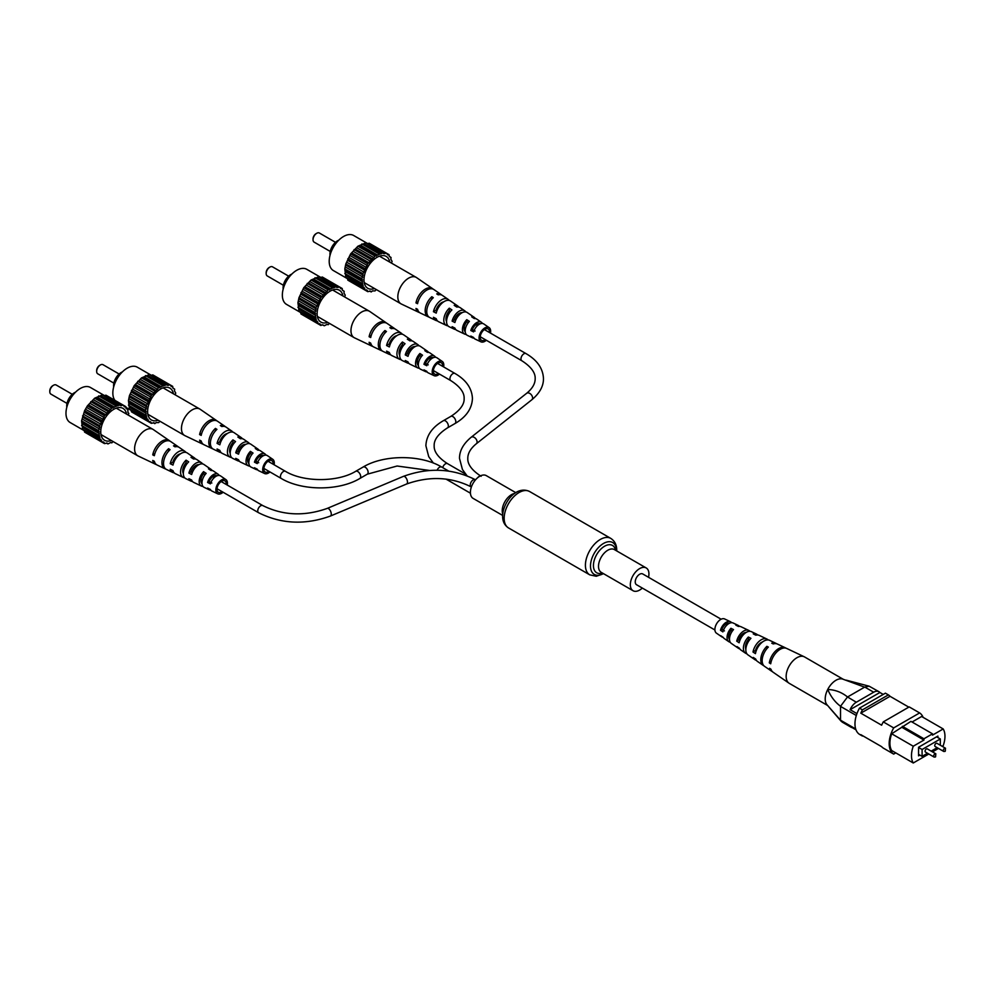 <?xml version="1.0" encoding="UTF-8"?>
<svg xmlns="http://www.w3.org/2000/svg" width="996" height="996" viewBox="0 0 996 996"><rect width="100%" height="100%" fill="white"/><g stroke="black" fill="none" stroke-linecap="round" stroke-linejoin="round"><path stroke-width="1.49" d="M648.533 577.307A13.147 7.595 120 0 0 648.931 573.97A13.147 7.595 120 0 0 646.205 567.957A13.147 7.595 120 0 0 636.071 571.48A13.147 7.595 120 0 0 630.331 584.714A13.147 7.595 120 0 0 633.058 590.728A13.147 7.595 120 0 0 642.32 588.063M515.791 492.659L486.272 475.615A13.147 7.595 120 0 0 476.138 479.138A13.147 7.595 120 0 0 470.398 492.373A13.147 7.595 120 0 0 473.125 498.398L502.644 515.43M721.116 619.213L642.744 573.957A6.213 3.586 120 0 0 639.631 574.269A6.213 3.586 120 0 0 635.573 579.747A6.213 3.586 120 0 0 636.531 584.727L714.904 629.982M936.041 743.39A1.843 1.058 120 0 0 934.833 745.008A1.843 1.058 120 0 0 935.12 746.49L943.673 751.42A1.843 1.058 -60 0 1 943.386 749.951A1.843 1.058 -60 0 1 944.594 748.332A1.843 1.058 -60 0 1 945.515 748.233L936.962 743.302A1.843 1.058 120 0 0 936.041 743.39M926.367 748.967A1.843 1.058 120 0 0 925.172 750.598A1.843 1.058 120 0 0 925.446 752.067L933.999 757.01A1.843 1.058 -60 0 1 933.725 755.528A1.843 1.058 -60 0 1 934.92 753.91A1.843 1.058 -60 0 1 935.842 753.823L927.288 748.88A1.843 1.058 120 0 0 926.367 748.967M940.324 745.232L940.324 738.982L922.097 749.502L922.097 756.375L927.5 753.25M931.185 751.133L937.174 747.672M937.161 737.165L937.161 736.517M940.324 738.982L936.601 736.841L918.561 747.249L918.561 755.84L919.856 755.093M923.093 717.332A23.369 13.496 120 0 0 919.632 712.924L893.686 727.902A23.369 13.496 120 0 0 893.686 754.097L895.778 752.889M902.376 726.321L923.952 738.771L932.505 733.828L910.942 721.378L891.681 733.778A22.31 12.886 120 0 0 891.681 750.523L913.257 762.986L928.807 754.009M942.154 746.303L943.2 745.693A22.31 12.886 120 0 0 943.2 728.948L921.624 716.498L912.05 722.025M943.2 728.948L932.505 735.123L932.505 733.828M902.376 727.603L923.952 740.053L913.257 746.228L891.681 733.778M893.686 754.097L883.278 748.083A23.369 13.496 120 0 1 881.634 746.676L860.805 734.65A23.369 13.496 120 0 0 862.449 736.056L862.847 735.832M862.449 709.862A23.369 13.496 120 0 0 860.805 713.173L890.038 696.304A23.369 13.496 120 0 0 888.382 694.884L862.449 709.862L859.473 708.144A23.369 13.496 120 0 0 859.473 734.338L862.449 736.056M856.311 715.502L840.512 706.388L840.512 720.195L855.664 728.935M855.962 729.807L850.111 726.433A10.52 6.076 120 0 0 851.07 727.229A10.52 6.076 120 0 0 852.24 727.653M883.24 694.424L879.891 692.494L850.111 709.675L856.946 713.622M879.891 692.494A10.52 6.076 120 0 0 878.933 691.685A10.52 6.076 120 0 0 873.679 692.208L856.323 702.23A10.52 6.076 120 0 0 850.111 709.675M873.679 692.208L864.765 687.066L847.546 696.988L856.323 702.23M888.382 694.884L885.407 693.166L859.473 708.144M908.813 707.148L890.038 696.304M919.632 712.924L909.211 706.911L883.278 721.888A23.369 13.496 120 0 0 881.634 725.2L860.805 713.173M893.686 727.902L883.278 721.888M937.896 737.588L937.896 736.081L918.561 747.249M913.257 746.228A22.31 12.886 120 0 0 913.257 762.986M932.493 751.88L938.481 748.419M923.952 738.771L923.952 740.053M922.097 756.375L918.561 754.333M922.097 749.502L918.561 747.473M864.603 687.14L842.666 679.073A15.251 8.802 120 0 0 827.726 689.481C835.084 689.755 841.695 692.257 847.546 696.988M840.512 706.388L840.549 706.264C835.146 702.292 830.863 696.702 827.726 689.481A15.251 8.802 120 0 0 826.979 704.745A15.251 8.802 120 0 0 827.041 704.832A15.251 8.802 -60 0 1 826.344 692.73A15.251 8.802 -60 0 1 835.407 680.617A15.251 8.802 -60 0 1 842.666 679.073M826.979 704.745L840.512 720.195M851.07 727.229L842.143 722.075L840.549 720.27M864.765 687.066L869.147 686.194L878.933 691.685M840.549 706.264L847.409 697.088M827.589 705.467L789.318 683.38A15.251 8.802 -60 0 1 788.969 683.156A15.251 8.802 -60 0 1 786.168 677.056A15.251 8.802 -60 0 1 796.352 658.07A15.251 8.802 -60 0 1 804.208 656.762A15.251 8.802 -60 0 1 804.569 656.949L843.164 679.235M745.855 649.18A8.08 4.669 -60 0 1 745.481 647.4A8.08 4.669 -60 0 1 748.457 639.532L749.44 640.067M729.495 639.42A7.221 4.171 -60 0 1 728.611 636.917A7.221 4.171 -60 0 1 731.014 630.207L732.409 630.954M746.826 653.725A11.031 6.362 -60 0 1 745.431 653.139L740.825 649.965A10.583 6.113 -60 0 1 739.418 648.197L737.003 646.578A10.334 5.964 120 0 0 738.347 648.259A10.334 5.964 120 0 0 739.754 648.832M788.969 683.156L773.045 672.176A13.707 7.918 -60 0 1 770.966 669.212L769.572 668.291A13.571 7.831 120 0 0 771.626 671.204A13.571 7.831 120 0 0 772.373 671.615M763.882 665.751A12.749 7.358 -60 0 1 763.135 665.34L757.47 661.444A12.189 7.034 -60 0 1 755.703 659.053L753.275 657.435A11.952 6.897 120 0 0 754.993 659.726A11.952 6.897 120 0 0 756.375 660.336M730.217 642.208A9.412 5.428 -60 0 1 728.798 641.673L724.192 638.498A8.964 5.179 -60 0 1 723.158 637.328A8.715 5.03 120 0 1 721.714 636.793A8.715 5.03 120 0 1 720.743 635.709L723.158 637.328M731.587 622.687A8.715 5.03 120 0 0 730.429 621.703L724.602 618.939A8.205 4.743 120 0 0 718.203 621.529A8.205 4.743 120 0 0 714.904 629.858A8.205 4.743 120 0 0 716.41 633.132L721.714 636.793M763.135 665.34A12.749 7.358 -60 0 1 760.795 660.248A12.749 7.358 -60 0 1 766.87 646.329L768.352 647.076A12.886 7.433 120 0 0 762.177 661.17A12.886 7.433 120 0 0 764.542 666.324L771.626 671.204M745.431 653.139A11.031 6.362 -60 0 1 743.414 648.732A11.031 6.362 -60 0 1 748.345 637.029L750.934 638.324A11.267 6.499 120 0 0 745.842 650.351A11.267 6.499 120 0 0 747.909 654.845L754.993 659.726M728.798 641.673A9.412 5.428 -60 0 1 727.068 637.913A9.412 5.428 -60 0 1 730.927 628.289L733.517 629.596A9.649 5.565 120 0 0 729.508 639.519A9.649 5.565 120 0 0 731.276 643.379L738.347 648.259M785.919 648.159A13.571 7.831 120 0 0 785.184 647.724L777.415 644.038A12.886 7.433 120 0 0 773.245 643.939L771.763 643.192A12.749 7.358 -60 0 1 775.859 643.292A12.749 7.358 -60 0 1 776.594 643.74M768.14 639.942A11.952 6.897 120 0 0 766.932 639.046L759.164 635.361A11.267 6.499 120 0 0 755.84 635.187L753.237 633.879A11.031 6.362 -60 0 1 756.45 634.066A11.031 6.362 -60 0 1 757.645 634.975M749.876 631.302A10.334 5.964 120 0 0 748.681 630.381L740.912 626.683A9.649 5.565 120 0 0 738.422 626.459L735.832 625.152A9.412 5.428 -60 0 1 738.198 625.401A9.412 5.428 -60 0 1 739.368 626.36M785.184 647.724A13.571 7.831 120 0 0 775.735 650.836A13.571 7.831 120 0 0 769.31 662.863L770.705 663.784A13.707 7.918 -60 0 1 777.179 651.608A13.707 7.918 -60 0 1 786.728 648.458L804.208 656.762M766.932 639.046A11.952 6.897 120 0 0 753.013 652.019L755.441 653.637A12.189 7.034 -60 0 1 769.647 640.341L775.859 643.292M748.681 630.381A10.334 5.964 120 0 0 736.729 641.15L739.157 642.769A10.583 6.113 -60 0 1 751.395 631.663L756.45 634.066M730.429 621.703A8.715 5.03 120 0 0 720.482 630.281L722.897 631.9A8.964 5.179 -60 0 1 733.143 622.998L738.198 625.401M762.55 641.959A8.578 4.955 120 0 0 755.553 650.4L756.213 650.811M746.203 632.41A7.719 4.457 120 0 0 738.746 639.868L739.816 640.553M729.383 623.284A6.848 3.959 120 0 0 721.951 629.335L724.453 630.904M771.165 661.68L769.31 662.863M755.553 650.4L753.013 652.019M738.746 639.868L736.729 641.15M721.951 629.335L720.482 630.281M766.87 646.329L766.97 648.558M748.345 637.029L748.457 639.532M730.927 628.289L731.014 630.207M313.055 239.252A4.208 2.428 -60 0 1 313.03 238.866A4.208 2.428 -60 0 1 316.006 233.711L316.753 233.276A5.254 3.038 120 0 0 313.03 239.725A5.254 3.038 120 0 0 314.126 242.128L330.236 251.44M335.503 242.327L319.38 233.014A5.254 3.038 120 0 0 316.753 233.276L316.006 233.711M330.037 255.275A10.782 6.225 -60 0 1 337.582 240.795A10.782 6.225 -60 0 1 338.727 240.235M389.785 262.122A18.414 10.632 120 0 0 383.535 255.586A18.414 10.632 120 0 0 376.998 257.329A18.414 10.632 120 0 0 365.719 271.36A18.414 10.632 120 0 0 365.744 286.4A18.414 10.632 120 0 0 374.533 288.541M347.716 278.83L333.399 270.576A20.256 11.691 -60 0 1 330.299 254.341A20.256 11.691 -60 0 1 343.533 236.5A20.256 11.691 -60 0 1 353.655 235.492L367.972 243.759M391.515 263.118L392.088 261.363L390.818 259.221L391.055 257.516L389.187 256.209L389.075 254.69L387.78 254.901L386.261 253.071L383.609 253.607L365.719 242.887L357.913 246.211L350.629 253.893L345.836 263.878L344.815 268.895L345.836 277.324L364.075 287.458L364.934 290.023L367.275 290.434L367.736 291.641L370.4 291.106L371.184 291.953L372.529 290.894L375.019 290.919L376.251 289.537M389.075 254.69L369.155 243.198L367.3 243.808M350.629 281.768L367.736 291.641M347.417 278.233L347.828 280.15L364.934 290.023M382.825 252.772L375.019 256.084L367.736 263.766L362.942 273.751L361.922 278.78L362.942 287.197M357.913 246.211L375.019 256.084M376.264 256.034L359.145 246.161M377.745 255.175L360.639 245.302M378.99 253.793L361.884 243.92M373.973 257.715L356.854 247.83M380.036 254.204L362.93 244.331M354.078 249.61L371.184 259.495M372.529 258.985L355.423 249.112M350.629 253.893L367.736 263.766M369.105 262.844L351.999 252.959M370.4 261.238L353.281 251.366M347.828 258.761L364.934 268.634M366.217 267.351L349.11 257.466M367.275 265.521L350.169 255.648M345.836 263.878L362.942 273.751M364.075 272.194L346.957 262.322M364.81 270.277L347.704 260.404M344.815 268.895L361.922 278.78M362.805 277.05L345.687 267.177M363.179 275.17L346.073 265.297M344.815 273.489L361.922 283.362M362.494 281.594L345.388 271.721M362.494 279.876L345.388 270.003M363.179 285.503L346.073 275.631M362.805 284.059L345.687 274.186M364.81 288.516L347.704 278.643M367.275 290.434L366.217 289.824M369.603 291.044L371.184 291.953M389.473 256.607L391.055 257.516M384.904 253.719L367.785 243.846M381.48 253.818L364.362 243.945M433.185 289.164A13.707 7.918 120 0 0 432.513 288.603L416.589 277.623A15.251 8.802 120 0 0 416.241 277.398A15.251 8.802 120 0 0 408.621 278.158A15.251 8.802 120 0 0 397.827 296.833A15.251 8.802 120 0 0 400.99 303.817A15.251 8.802 120 0 0 401.351 304.017L418.83 312.321A13.707 7.918 120 0 0 419.64 312.607M465.232 331.743A7.346 4.245 -60 0 1 464.049 328.618A7.346 4.245 -60 0 1 466.788 321.745L466.788 319.679A9.649 5.565 -60 0 0 462.418 329.552A9.649 5.565 -60 0 0 464.646 334.083L456.878 330.398A10.334 5.964 -60 0 1 454.911 328.095L452.122 326.688A10.583 6.113 120 0 0 454.164 329.103A10.583 6.113 120 0 0 455.682 329.464M449.308 308.187L451.91 309.893A11.031 6.362 120 0 0 446.569 321.521A8.205 4.743 -60 0 1 445.959 318.869A8.205 4.743 -60 0 1 449.308 310.864L449.308 308.187A11.267 6.499 -60 0 0 443.793 320.114A11.267 6.499 -60 0 0 446.395 325.418L438.626 321.72A11.952 6.897 -60 0 1 436.223 318.695L433.447 317.288A12.189 7.034 120 0 0 435.912 320.438A12.189 7.034 120 0 0 437.406 320.837M440.543 303.419A9.076 5.241 -60 0 1 440.381 304.166M442.124 303.07A9.001 5.192 120 0 0 442.137 302.61A9.001 5.192 120 0 0 442.124 302.398M460.065 314.126A8.08 4.669 120 0 0 460.077 313.728A8.08 4.669 120 0 0 460.04 313.005M476.872 325.231A7.221 4.171 120 0 0 476.947 324.173A7.221 4.171 120 0 0 476.947 324.061M489.484 332.515A6.574 3.797 120 0 0 489.509 331.942A6.574 3.797 120 0 0 488.227 328.991A6.574 3.797 120 0 0 483.135 330.647A6.574 3.797 120 0 0 480.209 337.32A6.574 3.797 120 0 0 481.653 340.371A6.574 3.797 120 0 0 485.351 339.698M428.965 317.039A12.886 7.433 -60 0 1 428.143 316.74L420.374 313.055A13.571 7.831 -60 0 1 417.561 309.283L415.967 308.486A13.707 7.918 120 0 0 418.83 312.321M486.334 340.259A8.205 4.743 -60 0 1 480.956 341.84L475.129 339.076A8.715 5.03 -60 0 1 473.61 337.482L470.822 336.075A8.964 5.179 120 0 0 472.415 337.781A8.964 5.179 120 0 0 473.972 338.092M480.956 341.84A8.205 4.743 -60 0 1 479.064 337.98A8.205 4.743 -60 0 1 482.761 329.589A8.205 4.743 -60 0 1 489.148 327.647A8.205 4.743 -60 0 1 490.667 331.282A8.205 4.743 -60 0 1 490.48 333.087M466.788 319.679L469.39 321.397A9.412 5.428 120 0 0 465.194 330.958A9.412 5.428 120 0 0 467.361 335.378L472.415 337.781M466.19 334.419A9.649 5.565 -60 0 1 464.646 334.083M446.569 321.521A11.031 6.362 120 0 0 449.109 326.713L454.164 329.103M447.914 325.792A11.267 6.499 -60 0 1 446.395 325.418M428.143 316.74A12.886 7.433 -60 0 1 425.168 310.69A12.886 7.433 -60 0 1 431.828 296.721L433.31 297.692A12.749 7.358 120 0 0 426.761 311.487A12.749 7.358 120 0 0 429.699 317.487L435.912 320.438M459.492 313.254A11.267 6.499 -60 0 1 459.069 314.96M482.4 323.463A8.964 5.179 120 0 0 481.367 322.268L476.76 319.106A9.412 5.428 120 0 0 474.295 318.558L471.693 316.84A9.649 5.565 -60 0 1 474.283 317.388A9.649 5.565 -60 0 1 475.341 318.558M465.804 311.947A10.583 6.113 120 0 0 464.721 310.802L460.127 307.627A11.031 6.362 120 0 0 456.815 307.067L454.213 305.349A11.267 6.499 -60 0 1 457.65 305.921A11.267 6.499 -60 0 1 458.733 307.042M449.184 300.431A12.189 7.034 120 0 0 448.088 299.335L442.423 295.426A12.749 7.358 120 0 0 438.228 294.853L436.734 293.882A12.886 7.433 -60 0 1 441.016 294.455A12.886 7.433 -60 0 1 441.676 295.015M432.513 288.603A13.707 7.918 120 0 0 423.014 290.757A13.707 7.918 120 0 0 415.967 302.896L417.561 303.705A13.571 7.831 -60 0 1 424.545 291.704A13.571 7.831 -60 0 1 433.932 289.575L441.016 294.455M448.088 299.335A12.189 7.034 120 0 0 439.771 301.141A12.189 7.034 120 0 0 433.447 311.711L436.223 313.105A11.952 6.897 -60 0 1 442.436 302.796A11.952 6.897 -60 0 1 450.565 301.041L457.65 305.921M464.721 310.802A10.583 6.113 120 0 0 452.122 321.11L454.911 322.505A10.334 5.964 -60 0 1 467.199 312.507L474.283 317.388M481.367 322.268A8.964 5.179 120 0 0 470.822 330.498L473.61 331.892A8.715 5.03 -60 0 1 483.844 323.986L489.148 327.647M450.404 311.549L449.308 310.864M468.282 322.679L466.788 321.745M443.706 301.85A8.703 5.03 120 0 0 436.061 310.204L436.958 310.677M462.144 312.694A7.844 4.532 120 0 0 454.213 319.903L455.533 320.612M480.159 323.862A6.984 4.034 120 0 0 472.378 329.601L475.092 331.046M431.828 299.211L431.828 296.721M418.083 301.688L415.967 302.896M436.061 310.204L433.447 311.711M454.213 319.903L452.122 321.11M472.378 329.601L470.822 330.498M266.193 273.078A4.208 2.428 -60 0 1 266.169 272.68A4.208 2.428 -60 0 1 269.144 267.526L269.891 267.102A5.254 3.038 120 0 0 266.169 273.539A5.254 3.038 120 0 0 267.264 275.942L283.374 285.254M288.641 276.141L272.518 266.841A5.254 3.038 120 0 0 269.891 267.102L269.144 267.526M283.175 289.089A10.782 6.225 -60 0 1 290.72 274.61A10.782 6.225 -60 0 1 291.865 274.049M342.923 295.949A18.414 10.632 120 0 0 336.66 289.4A18.414 10.632 120 0 0 330.137 291.143A18.414 10.632 120 0 0 318.857 305.187A18.414 10.632 120 0 0 318.882 320.214A18.414 10.632 120 0 0 327.672 322.368M300.854 312.657L286.537 304.39A20.256 11.691 -60 0 1 283.437 288.168A20.256 11.691 -60 0 1 296.671 270.314A20.256 11.691 -60 0 1 306.793 269.318L321.11 277.585M344.641 296.945L345.226 295.177L343.956 293.036L344.193 291.342L342.325 290.023L342.213 288.516L340.918 288.716L339.399 286.898L336.748 287.433L318.857 276.714L311.051 280.025L303.768 287.707L298.974 297.692L297.941 302.722L298.974 311.138L317.201 321.272L318.073 323.837L320.413 324.248L320.874 325.468L322.243 324.808L324.323 325.767L327.099 324.335L328.157 324.746L329.39 323.364M342.213 288.516L322.293 277.013L320.438 277.623M303.768 315.583L320.874 325.468M300.555 312.059L300.966 313.964L318.073 323.837M335.963 286.587L328.157 289.911L320.874 297.592L316.081 307.565L315.06 312.595L316.081 321.023M311.051 280.025L328.157 289.911M329.402 289.861L312.283 279.976M330.884 289.002L313.777 279.117M332.129 287.62L315.022 277.735M327.099 291.529L309.993 281.656M333.174 288.031L316.068 278.145M307.204 283.437L324.323 293.31M325.667 292.799L308.561 282.926M303.768 287.707L320.874 297.592M322.243 296.659L305.137 286.786M323.526 295.065L306.419 285.18M300.966 292.575L318.073 302.448M319.355 301.166L302.249 291.293M320.413 299.348L303.307 289.463M298.974 297.692L316.081 307.565M317.201 306.021L300.095 296.136M317.948 304.104L300.842 294.218M297.941 302.722L315.06 312.595M315.931 310.877L298.825 300.991M316.317 308.997L299.211 299.111M297.941 307.303L315.06 317.176M315.632 315.408L298.526 305.535M315.632 313.69L298.526 303.817M316.317 319.318L299.211 309.445M315.931 317.886L298.825 308.001M317.948 322.33L300.842 312.458M320.413 324.248L319.355 323.638M322.741 324.858L324.323 325.767M342.612 290.421L344.193 291.342M338.042 287.545L320.924 277.66M334.619 287.645L317.5 277.76M386.324 322.978A13.707 7.918 120 0 0 385.651 322.418L369.728 311.437A15.251 8.802 120 0 0 369.379 311.225A15.251 8.802 120 0 0 361.76 311.972A15.251 8.802 120 0 0 350.966 330.66A15.251 8.802 120 0 0 354.128 337.644A15.251 8.802 120 0 0 354.489 337.831L371.956 346.135A13.707 7.918 120 0 0 372.778 346.434M418.37 365.557A7.346 4.245 -60 0 1 417.187 362.432A7.346 4.245 -60 0 1 419.926 355.56L419.926 353.493A9.649 5.565 -60 0 0 415.556 363.366A9.649 5.565 -60 0 0 417.785 367.91L410.016 364.212A10.334 5.964 -60 0 1 408.036 361.909L405.26 360.515A10.583 6.113 120 0 0 407.302 362.93A10.583 6.113 120 0 0 408.821 363.291M402.446 342.002L405.048 343.72A11.031 6.362 120 0 0 399.707 355.348A8.205 4.743 -60 0 1 399.097 352.696A8.205 4.743 -60 0 1 402.446 344.678L402.446 342.002A11.267 6.499 -60 0 0 396.931 353.941A11.267 6.499 -60 0 0 399.533 359.232L391.764 355.547A11.952 6.897 -60 0 1 389.361 352.509L386.585 351.115A12.189 7.034 120 0 0 389.05 354.252A12.189 7.034 120 0 0 390.544 354.651M393.681 337.246A9.076 5.241 -60 0 1 393.52 337.993M395.25 336.897A9.001 5.192 120 0 0 395.263 336.436A9.001 5.192 120 0 0 395.263 336.212M413.203 347.94A8.08 4.669 120 0 0 413.216 347.542A8.08 4.669 120 0 0 413.178 346.82M430.011 359.058A7.221 4.171 120 0 0 430.085 357.987A7.221 4.171 120 0 0 430.085 357.888M442.622 366.341A6.574 3.797 120 0 0 442.647 365.769A6.574 3.797 120 0 0 441.365 362.805A6.574 3.797 120 0 0 436.273 364.461A6.574 3.797 120 0 0 433.347 371.135A6.574 3.797 120 0 0 434.791 374.185A6.574 3.797 120 0 0 438.477 373.512M382.103 350.853A12.886 7.433 -60 0 1 381.281 350.567L373.512 346.869A13.571 7.831 -60 0 1 370.699 343.11L369.105 342.3A13.707 7.918 120 0 0 371.956 346.135M439.473 374.085A8.205 4.743 -60 0 1 434.094 375.654L428.268 372.89A8.715 5.03 -60 0 1 426.749 371.296L423.96 369.902A8.964 5.179 120 0 0 425.553 371.595A8.964 5.179 120 0 0 427.097 371.906M434.094 375.654A8.205 4.743 -60 0 1 432.202 371.794A8.205 4.743 -60 0 1 435.899 363.416A8.205 4.743 -60 0 1 442.286 361.461A8.205 4.743 -60 0 1 443.805 365.096A8.205 4.743 -60 0 1 443.606 366.914M419.926 353.493L422.528 355.211A9.412 5.428 120 0 0 418.332 364.773A9.412 5.428 120 0 0 420.499 369.205L425.553 371.595M419.316 368.246A9.649 5.565 -60 0 1 417.785 367.91M399.707 355.348A11.031 6.362 120 0 0 402.247 360.527L407.302 362.93M401.039 359.618A11.267 6.499 -60 0 1 399.533 359.232M381.281 350.567A12.886 7.433 -60 0 1 378.306 344.504A12.886 7.433 -60 0 1 384.966 330.535L386.448 331.506A12.749 7.358 120 0 0 379.899 345.313A12.749 7.358 120 0 0 382.838 351.302L389.05 354.252M412.63 347.069A11.267 6.499 -60 0 1 412.207 348.774M435.538 357.29A8.964 5.179 120 0 0 434.505 356.095L429.899 352.92A9.412 5.428 120 0 0 427.433 352.372L424.831 350.667A9.649 5.565 -60 0 1 427.421 351.215A9.649 5.565 -60 0 1 428.479 352.385M418.943 345.761A10.583 6.113 120 0 0 417.859 344.628L413.265 341.454A11.031 6.362 120 0 0 409.954 340.881L407.352 339.175A11.267 6.499 -60 0 1 410.788 339.748A11.267 6.499 -60 0 1 411.871 340.869M402.322 334.258A12.189 7.034 120 0 0 401.226 333.15L395.561 329.253A12.749 7.358 120 0 0 391.366 328.68L389.872 327.696A12.886 7.433 -60 0 1 394.155 328.282A12.886 7.433 -60 0 1 394.814 328.842M385.651 322.418A13.707 7.918 120 0 0 376.152 324.584A13.707 7.918 120 0 0 369.105 336.723L370.699 337.52A13.571 7.831 -60 0 1 377.683 325.53A13.571 7.831 -60 0 1 387.07 323.401L394.155 328.282M401.226 333.15A12.189 7.034 120 0 0 392.91 334.967A12.189 7.034 120 0 0 386.585 345.525L389.361 346.932A11.952 6.897 -60 0 1 395.574 336.611A11.952 6.897 -60 0 1 403.704 334.868L410.788 339.748M417.859 344.628A10.583 6.113 120 0 0 405.26 354.925L408.036 356.331A10.334 5.964 -60 0 1 420.337 346.334L427.421 351.215M434.505 356.095A8.964 5.179 120 0 0 423.96 364.312L426.749 365.719A8.715 5.03 -60 0 1 436.983 357.801L442.286 361.461M403.542 345.363L402.446 344.678M421.42 356.493L419.926 355.56M396.844 335.664A8.703 5.03 120 0 0 389.199 344.018L390.096 344.504M415.282 346.508A7.844 4.532 120 0 0 407.352 353.729L408.671 354.427M433.297 357.676A6.984 4.034 120 0 0 425.516 363.416L428.218 364.86M384.966 333.025L384.966 330.535M371.209 335.503L369.105 336.723M389.199 344.018L386.585 345.525M407.352 353.729L405.26 354.925M425.516 363.416L423.96 364.312M96.687 370.935A4.208 2.428 -60 0 1 96.662 370.549A4.208 2.428 -60 0 1 99.637 365.395L100.384 364.959A5.254 3.038 120 0 0 96.662 371.408A5.254 3.038 120 0 0 97.757 373.811L113.868 383.124M119.134 374.01L103.011 364.698A5.254 3.038 120 0 0 100.384 364.959L99.637 365.395M113.669 386.958A10.782 6.225 -60 0 1 121.213 372.479A10.782 6.225 -60 0 1 122.359 371.919M173.416 393.806A18.414 10.632 120 0 0 167.166 387.27A18.414 10.632 120 0 0 160.63 389.013A18.414 10.632 120 0 0 149.35 403.044A18.414 10.632 120 0 0 149.375 418.083A18.414 10.632 120 0 0 158.165 420.225M114.926 400.367A20.256 11.691 -60 0 1 114.677 383.821A20.256 11.691 -60 0 1 127.164 368.184A20.256 11.691 -60 0 1 137.286 367.175L151.604 375.442M175.147 394.802L175.719 393.034L174.449 390.905L174.686 389.199L172.818 387.88L172.706 386.373L171.412 386.585L169.893 384.755L167.241 385.29L149.35 374.571L141.544 377.895L134.261 385.577L129.468 395.561L128.447 400.579L129.468 409.007L147.707 419.142L148.566 421.706L150.906 422.105L151.367 423.325L154.031 422.79L154.816 423.636L156.16 422.578L158.65 422.603L159.883 421.221M172.706 386.373L152.786 374.882L150.931 375.48M134.261 413.452L151.367 423.325M131.049 409.916L131.46 411.834L148.566 421.706M166.457 384.444L158.65 387.768L151.367 395.449L146.574 405.434L145.553 410.452L146.574 418.88M141.544 377.895L158.65 387.768M159.895 387.718L142.777 377.845M161.377 386.859L144.271 376.986M162.622 385.477L145.516 375.604M157.605 389.399L140.486 379.513M163.668 385.888L146.561 376.015M137.709 381.294L154.816 391.167M156.16 390.669L139.054 380.796M134.261 385.577L151.367 395.449M152.737 394.528L135.63 384.643M154.031 392.922L136.913 383.049M131.46 390.432L148.566 400.317M149.848 399.035L132.742 389.15M150.906 397.205L133.8 387.332M129.468 395.561L146.574 405.434M147.707 403.878L130.588 394.005M148.441 401.961L131.335 392.088M128.447 400.579L145.553 410.452M146.437 408.734L129.318 398.861M146.81 406.854L129.704 396.981M128.447 405.16L145.553 415.046M146.126 413.278L129.019 403.392M146.126 411.56L129.019 401.674M146.81 417.187L129.704 407.302M146.437 415.743L129.318 405.87M148.441 420.2L131.335 410.315M150.906 422.105L149.848 421.507M153.235 422.715L154.816 423.636M173.105 388.291L174.686 389.199M168.536 385.402L151.417 375.529M165.112 385.502L147.993 375.629M216.817 420.835A13.707 7.918 120 0 0 216.144 420.287L200.221 409.306A15.251 8.802 120 0 0 199.872 409.082A15.251 8.802 120 0 0 192.253 409.842A15.251 8.802 120 0 0 181.459 428.517A15.251 8.802 120 0 0 184.621 435.501A15.251 8.802 120 0 0 184.982 435.688L202.462 443.992A13.707 7.918 120 0 0 203.271 444.291M248.863 463.426A7.346 4.245 -60 0 1 247.68 460.289A7.346 4.245 -60 0 1 250.419 453.429L250.419 451.362A9.649 5.565 -60 0 0 246.049 461.235A9.649 5.565 -60 0 0 248.278 465.767L240.509 462.082A10.334 5.964 -60 0 1 238.542 459.779L235.753 458.372A10.583 6.113 120 0 0 237.795 460.787A10.583 6.113 120 0 0 239.314 461.148M232.94 439.871L235.542 441.577A11.031 6.362 120 0 0 230.201 453.205A8.205 4.743 -60 0 1 229.59 450.553A8.205 4.743 -60 0 1 232.94 442.548L232.94 439.871A11.267 6.499 -60 0 0 227.424 451.798A11.267 6.499 -60 0 0 230.026 457.102L222.257 453.404A11.952 6.897 -60 0 1 219.855 450.379L217.078 448.972A12.189 7.034 120 0 0 219.543 452.122A12.189 7.034 120 0 0 221.037 452.52M224.175 435.103A9.076 5.241 -60 0 1 224.013 435.85M225.756 434.754A9.001 5.192 120 0 0 225.768 434.293A9.001 5.192 120 0 0 225.756 434.082M243.696 445.797A8.08 4.669 120 0 0 243.709 445.411A8.08 4.669 120 0 0 243.671 444.677M260.504 456.915A7.221 4.171 120 0 0 260.579 455.857A7.221 4.171 120 0 0 260.579 455.745M273.116 464.198A6.574 3.797 120 0 0 273.141 463.626A6.574 3.797 120 0 0 271.858 460.662A6.574 3.797 120 0 0 266.766 462.331A6.574 3.797 120 0 0 263.84 469.004A6.574 3.797 120 0 0 265.285 472.054A6.574 3.797 120 0 0 268.982 471.369M212.596 448.723A12.886 7.433 -60 0 1 211.775 448.424L204.006 444.739A13.571 7.831 -60 0 1 201.192 440.967L199.598 440.17A13.707 7.918 120 0 0 202.462 443.992M269.966 471.942A8.205 4.743 -60 0 1 264.587 473.523L258.761 470.759A8.715 5.03 -60 0 1 257.242 469.166L254.453 467.759A8.964 5.179 120 0 0 256.047 469.465A8.964 5.179 120 0 0 257.603 469.763M264.587 473.523A8.205 4.743 -60 0 1 262.695 469.664A8.205 4.743 -60 0 1 266.393 461.273A8.205 4.743 -60 0 1 272.78 459.33A8.205 4.743 -60 0 1 274.298 462.966A8.205 4.743 -60 0 1 274.112 464.771M250.419 451.362L253.021 453.08A9.412 5.428 120 0 0 248.826 462.642A9.412 5.428 120 0 0 250.992 467.062L256.047 469.465M249.822 466.103A9.649 5.565 -60 0 1 248.278 465.767M230.201 453.205A11.031 6.362 120 0 0 232.74 458.397L237.795 460.787M231.545 457.475A11.267 6.499 -60 0 1 230.026 457.102M211.775 448.424A12.886 7.433 -60 0 1 208.799 442.373A12.886 7.433 -60 0 1 215.46 428.405L216.941 429.376A12.749 7.358 120 0 0 210.393 443.17A12.749 7.358 120 0 0 213.331 449.159L219.543 452.122M243.124 444.926A11.267 6.499 -60 0 1 242.7 446.644M266.032 455.147A8.964 5.179 120 0 0 264.998 453.952L260.392 450.79A9.412 5.428 120 0 0 257.927 450.242L255.325 448.524A9.649 5.565 -60 0 1 257.914 449.072A9.649 5.565 -60 0 1 258.972 450.242M249.436 443.631A10.583 6.113 120 0 0 248.353 442.485L243.759 439.311A11.031 6.362 120 0 0 240.447 438.75L237.845 437.032A11.267 6.499 -60 0 1 241.281 437.605A11.267 6.499 -60 0 1 242.364 438.726M232.815 432.115A12.189 7.034 120 0 0 231.719 431.019L226.055 427.11A12.749 7.358 120 0 0 221.859 426.537L220.365 425.566A12.886 7.433 -60 0 1 224.648 426.139A12.886 7.433 -60 0 1 225.308 426.699M216.144 420.287A13.707 7.918 120 0 0 206.645 422.441A13.707 7.918 120 0 0 199.598 434.58L201.192 435.389A13.571 7.831 -60 0 1 208.176 423.387A13.571 7.831 -60 0 1 217.564 421.258L224.648 426.139M231.719 431.019A12.189 7.034 120 0 0 223.403 432.824A12.189 7.034 120 0 0 217.078 443.394L219.855 444.789A11.952 6.897 -60 0 1 226.067 434.48A11.952 6.897 -60 0 1 234.197 432.725L241.281 437.605M248.353 442.485A10.583 6.113 120 0 0 235.753 452.794L238.542 454.188A10.334 5.964 -60 0 1 250.83 444.191L257.914 449.072M264.998 453.952A8.964 5.179 120 0 0 254.453 462.181L257.242 463.576A8.715 5.03 -60 0 1 267.476 455.67L272.78 459.33M234.035 443.232L232.94 442.548M251.913 454.363L250.419 453.429M227.337 433.534A8.703 5.03 120 0 0 219.693 441.888L220.589 442.361M245.775 444.378A7.844 4.532 120 0 0 237.845 451.586L239.165 452.296M263.791 455.533A6.984 4.034 120 0 0 256.009 461.285L258.723 462.729M215.46 430.895L215.46 428.405M201.715 433.372L199.598 434.58M219.693 441.888L217.078 443.394M237.845 451.586L235.753 452.794M256.009 461.285L254.453 462.181M49.825 391.229A4.208 2.428 -60 0 1 49.8 390.83A4.208 2.428 -60 0 1 52.776 385.689L53.523 385.253A5.254 3.038 120 0 0 49.8 391.689A5.254 3.038 120 0 0 50.883 394.105L67.006 403.405M72.272 394.304L56.15 384.991A5.254 3.038 120 0 0 53.523 385.253L52.776 385.689M66.807 407.252A10.782 6.225 -60 0 1 74.351 392.773A10.782 6.225 -60 0 1 75.497 392.212M126.554 414.099A18.414 10.632 120 0 0 120.292 407.563A18.414 10.632 120 0 0 113.768 409.306A18.414 10.632 120 0 0 102.488 423.337A18.414 10.632 120 0 0 102.513 438.377A18.414 10.632 120 0 0 111.303 440.518M84.486 430.807L70.168 422.541A20.256 11.691 -60 0 1 67.068 406.318A20.256 11.691 -60 0 1 80.303 388.477A20.256 11.691 -60 0 1 90.424 387.469L104.742 395.736M128.272 415.095L128.858 413.328L127.974 412.63L127.824 409.493L125.957 408.173L125.845 406.667L124.55 406.878L123.031 405.048L120.379 405.584L102.488 394.864L94.682 398.188L87.399 405.87L84.598 410.726L81.572 420.872L82.606 429.301L100.833 439.435L101.704 442L104.045 442.398L104.505 443.618L107.157 443.083L107.954 443.93L110.73 442.485L111.789 442.896L113.021 441.514M125.845 406.667L105.925 395.175L104.07 395.773M87.399 433.746L104.505 443.618M84.187 430.21L84.598 432.115L101.704 442M119.595 404.737L111.789 408.061L104.505 415.743L99.712 425.728L98.691 430.745L99.712 439.174M94.682 398.188L111.789 408.061M113.034 408.011L95.915 398.139M114.515 407.152L97.409 397.28M115.76 405.77L98.654 395.898M110.73 409.692L93.624 399.807M116.806 406.181L99.7 396.308M90.835 401.587L107.954 411.46M109.299 410.962L92.192 401.089M87.399 405.87L104.505 415.743M105.875 414.822L88.769 404.936M107.157 413.216L90.051 403.343M84.598 410.726L101.704 420.611M102.986 419.328L85.88 409.443M104.045 417.498L86.938 407.625M82.606 415.855L99.712 425.728M100.833 424.172L83.726 414.299M101.58 422.254L84.473 412.381M81.572 420.872L98.691 430.745M99.563 429.027L82.456 419.154M99.949 427.147L82.842 417.274M81.572 425.454L98.691 435.339M99.264 433.571L82.158 423.686M99.264 431.853L82.158 421.968M99.949 437.481L82.842 427.595M99.563 436.036L82.456 426.164M101.58 440.493L84.473 430.608M104.045 442.398L102.986 441.801M106.373 443.008L107.954 443.93M126.243 408.584L127.824 409.493M121.674 405.696L104.555 395.823M118.25 405.795L101.131 395.922M169.955 441.128A13.707 7.918 120 0 0 169.283 440.581L153.359 429.6A15.251 8.802 120 0 0 153.011 429.376A15.251 8.802 120 0 0 145.391 430.135A15.251 8.802 120 0 0 134.597 448.81A15.251 8.802 120 0 0 137.759 455.795A15.251 8.802 120 0 0 138.12 455.981L155.588 464.285A13.707 7.918 120 0 0 156.409 464.584M202.001 483.707A7.346 4.245 -60 0 1 200.819 480.582A7.346 4.245 -60 0 1 203.558 473.723L203.558 471.656A9.649 5.565 -60 0 0 199.188 481.529A9.649 5.565 -60 0 0 201.416 486.06L193.647 482.375A10.334 5.964 -60 0 1 191.668 480.072L188.891 478.665A10.583 6.113 120 0 0 190.933 481.08A10.583 6.113 120 0 0 192.452 481.442M186.078 460.164L188.68 461.87A11.031 6.362 120 0 0 183.339 473.498A8.205 4.743 -60 0 1 182.729 470.847A8.205 4.743 -60 0 1 186.078 462.841L186.078 460.164A11.267 6.499 -60 0 0 180.562 472.092A11.267 6.499 -60 0 0 183.164 477.395L175.396 473.698A11.952 6.897 -60 0 1 172.993 470.672L170.216 469.265A12.189 7.034 120 0 0 172.681 472.415A12.189 7.034 120 0 0 174.176 472.814M177.313 455.396A9.076 5.241 -60 0 1 177.151 456.143M178.882 455.048A9.001 5.192 120 0 0 178.894 454.587A9.001 5.192 120 0 0 178.894 454.363M196.835 466.091A8.08 4.669 120 0 0 196.847 465.705A8.08 4.669 120 0 0 196.81 464.97M213.642 477.209A7.221 4.171 120 0 0 213.717 476.15A7.221 4.171 120 0 0 213.717 476.038M226.254 484.492A6.574 3.797 120 0 0 226.279 483.919A6.574 3.797 120 0 0 224.996 480.956A6.574 3.797 120 0 0 219.904 482.624A6.574 3.797 120 0 0 216.979 489.285A6.574 3.797 120 0 0 218.423 492.348A6.574 3.797 120 0 0 222.108 491.663M165.734 469.016A12.886 7.433 -60 0 1 164.913 468.718L157.144 465.032A13.571 7.831 -60 0 1 154.33 461.26L152.737 460.463A13.707 7.918 120 0 0 155.588 464.285M223.104 492.236A8.205 4.743 -60 0 1 217.726 493.817L211.899 491.04A8.715 5.03 -60 0 1 210.38 489.447L207.591 488.052A8.964 5.179 120 0 0 209.185 489.758A8.964 5.179 120 0 0 210.729 490.057M217.726 493.817A8.205 4.743 -60 0 1 215.833 489.957A8.205 4.743 -60 0 1 219.531 481.566A8.205 4.743 -60 0 1 225.918 479.611A8.205 4.743 -60 0 1 227.437 483.259A8.205 4.743 -60 0 1 227.237 485.064M203.558 471.656L206.16 473.374A9.412 5.428 120 0 0 201.964 482.935A9.412 5.428 120 0 0 204.13 487.355L209.185 489.758M202.947 486.397A9.649 5.565 -60 0 1 201.416 486.06M183.339 473.498A11.031 6.362 120 0 0 185.879 478.678L190.933 481.08M184.671 477.769A11.267 6.499 -60 0 1 183.164 477.395M164.913 468.718A12.886 7.433 -60 0 1 161.937 462.667A12.886 7.433 -60 0 1 168.598 448.698L170.079 449.669A12.749 7.358 120 0 0 163.531 463.464A12.749 7.358 120 0 0 166.469 469.452L172.681 472.415M196.262 465.219A11.267 6.499 -60 0 1 195.839 466.937M219.17 475.441A8.964 5.179 120 0 0 218.136 474.245L213.53 471.083A9.412 5.428 120 0 0 211.065 470.535L208.463 468.817A9.649 5.565 -60 0 1 211.052 469.365A9.649 5.565 -60 0 1 212.111 470.535M202.574 463.924A10.583 6.113 120 0 0 201.491 462.779L196.897 459.604A11.031 6.362 120 0 0 193.585 459.032L190.983 457.326A11.267 6.499 -60 0 1 194.419 457.899A11.267 6.499 -60 0 1 195.502 459.019M185.953 452.408A12.189 7.034 120 0 0 184.858 451.313L179.193 447.403A12.749 7.358 120 0 0 174.997 446.831L173.503 445.859A12.886 7.433 -60 0 1 177.786 446.432A12.886 7.433 -60 0 1 178.446 446.992M169.283 440.581A13.707 7.918 120 0 0 159.783 442.734A13.707 7.918 120 0 0 152.737 454.873L154.33 455.682A13.571 7.831 -60 0 1 161.315 443.681A13.571 7.831 -60 0 1 170.702 441.552L177.786 446.432M184.858 451.313A12.189 7.034 120 0 0 176.541 453.118A12.189 7.034 120 0 0 170.216 463.688L172.993 465.082A11.952 6.897 -60 0 1 179.205 454.774A11.952 6.897 -60 0 1 187.335 453.018L194.419 457.899M201.491 462.779A10.583 6.113 120 0 0 188.891 473.088L191.668 474.482A10.334 5.964 -60 0 1 203.968 464.485L211.052 469.365M218.136 474.245A8.964 5.179 120 0 0 207.591 482.475L210.38 483.869A8.715 5.03 -60 0 1 220.614 475.964L225.918 479.611M187.173 463.526L186.078 462.841M205.052 474.656L203.558 473.723M180.475 453.827A8.703 5.03 120 0 0 172.831 462.169L173.727 462.654M198.914 464.659A7.844 4.532 120 0 0 190.983 471.88L192.303 472.59M216.929 475.827A6.984 4.034 120 0 0 209.148 481.578L211.849 483.023M168.598 451.176L168.598 448.698M154.841 453.653L152.737 454.873M172.831 462.169L170.216 463.688M190.983 471.88L188.891 473.088M209.148 481.578L207.591 482.475M646.205 567.957L614.383 549.58A13.147 7.595 120 0 0 604.248 553.104A13.147 7.595 120 0 0 598.509 566.338A13.147 7.595 120 0 0 601.235 572.351L633.058 590.728M615.528 550.24A15.774 9.113 120 0 0 603.476 546.929A15.774 9.113 120 0 0 593.429 565.554A15.774 9.113 120 0 0 602.368 573.011M616.524 550.825A18.414 10.632 120 0 0 603.452 543.492A18.414 10.632 120 0 0 590.491 566.002A18.414 10.632 120 0 0 603.377 573.596M529.561 491.501A21.041 12.151 120 0 0 513.351 497.141A21.041 12.151 120 0 0 504.163 518.306A21.041 12.151 120 0 0 508.52 527.942C504.549 525.315 502.582 521.381 502.619 516.165C502.781 502.756 516.227 485.077 529.561 491.501L610.809 538.413A21.041 12.151 120 0 0 594.6 544.053A21.041 12.151 120 0 0 585.411 565.218A21.041 12.151 120 0 0 589.769 574.854L596.293 576.261L603.551 573.696M514.571 493.481A13.147 7.595 120 0 0 502.233 510.749A13.147 7.595 120 0 0 502.743 513.961M403.43 476.362A4.146 1.992 -112.8 0 1 406.044 477.906A4.146 1.992 -112.8 0 1 407.476 482.114A4.146 1.992 -112.8 0 1 406.642 483.994C429.463 475.901 450.964 476.847 471.133 486.845A4.146 2.39 -60 0 1 470.274 484.94A4.146 2.39 -60 0 1 472.079 480.782A4.146 2.39 -60 0 1 475.266 479.661C452.607 468.357 428.666 467.249 403.43 476.362L327.236 508.408C304.415 516.501 282.926 515.555 262.757 505.57L221.149 481.541M406.642 483.994L330.448 516.04A4.146 1.992 -112.8 0 0 331.282 514.16A4.146 1.992 -112.8 0 0 329.85 509.94A4.146 1.992 -112.8 0 0 327.236 508.408M330.448 516.04C305.212 525.153 281.27 524.058 258.611 512.741A4.146 2.39 -60 0 1 257.752 510.848A4.146 2.39 -60 0 1 259.558 506.678A4.146 2.39 -60 0 1 262.757 505.57M467 475.727L462.443 469.514L459.505 458.397C459.442 450.839 463.327 443.793 471.158 437.269A4.146 2.739 51.6 0 1 474.868 437.817A4.146 2.739 51.6 0 1 477.084 441.925A4.146 2.739 51.6 0 1 476.312 443.768C470.598 448.461 467.759 453.329 467.796 458.397C467.722 460.737 467.722 467.722 481.13 476.287M471.158 437.269L526.66 393.283A4.146 2.739 51.6 0 1 530.37 393.831A4.146 2.739 51.6 0 1 532.586 397.939A4.146 2.739 51.6 0 1 531.814 399.782L476.312 443.768M526.66 393.283C532.374 388.589 535.213 383.709 535.176 378.654C535.25 376.339 535.275 369.354 521.842 360.764A4.146 2.39 -60 0 1 520.983 358.871A4.146 2.39 -60 0 1 522.788 354.7A4.146 2.39 -60 0 1 525.988 353.592L484.38 329.576M477.632 477.731A4.146 2.39 -60 0 1 479.948 476.138M437.107 470.224A4.146 2.39 -60 0 1 441.651 467.024C420.847 454.5 383.933 454.5 363.129 467.024L355.684 471.32C337.818 482.325 303.307 482.325 285.441 471.32L268.011 461.248M429.45 470.448L397.105 466.016L367.263 474.196A4.146 2.39 -120 0 0 368.122 472.303A4.146 2.39 -120 0 0 366.316 468.132A4.146 2.39 -120 0 0 363.129 467.024M367.263 474.196L359.83 478.491A4.146 2.39 -120 0 0 360.689 476.598A4.146 2.39 -120 0 0 358.871 472.428A4.146 2.39 -120 0 0 355.684 471.32M359.83 478.491C339.014 491.016 302.112 491.016 281.295 478.491A4.146 2.39 -60 0 1 280.436 476.598A4.146 2.39 -60 0 1 282.254 472.428A4.146 2.39 -60 0 1 285.441 471.32M433.385 463.078L428.728 456.678L425.89 445.76C426.338 435.563 432.164 427.209 443.369 420.698A4.146 2.39 60 0 1 446.557 421.806A4.146 2.39 60 0 1 448.362 425.977A4.146 2.39 60 0 1 447.503 427.869C433.982 436.522 434.107 443.519 434.169 445.76C434.107 447.988 433.982 454.985 447.503 463.638L465.518 474.046M443.369 420.698L450.802 416.403A4.146 2.39 60 0 1 454.002 417.511A4.146 2.39 60 0 1 455.807 421.682A4.146 2.39 60 0 1 454.948 423.574L447.503 427.869M450.802 416.403C464.335 407.738 464.211 400.741 464.136 398.512C464.223 396.109 464.136 389.125 450.802 380.621A4.146 2.39 -60 0 1 449.943 378.729A4.146 2.39 -60 0 1 451.761 374.558A4.146 2.39 -60 0 1 454.948 373.45L437.518 363.391M442.697 467.622A4.146 2.39 -60 0 1 447.503 463.638M945.341 749.615L945.341 750.897L945.341 749.615M944.594 751.333A1.843 1.058 -60 0 1 943.673 751.42L945.117 751.382L945.515 748.233M934.92 756.91A1.843 1.058 -60 0 1 933.999 757.01L935.456 756.972L935.842 753.823M935.667 755.192L935.667 756.487L935.667 755.192M610.809 538.413C614.793 541.052 616.761 544.986 616.711 550.19L616.698 550.913M508.52 527.942L589.769 574.854M214.289 477.582L212.708 476.673M195.901 466.975L194.706 466.277M177.549 456.38L176.728 455.907M258.611 512.741L217.004 488.725M202.313 480.234L200.906 479.425M183.949 469.639L182.915 469.041M531.814 399.782C539.645 393.258 543.53 386.211 543.467 378.654C543.019 368.458 537.193 360.104 525.988 353.592M521.842 360.764L480.234 336.748M465.555 328.269L464.136 327.447M447.179 317.662L446.146 317.064M477.52 325.605L475.939 324.696M459.144 314.997L457.936 314.3M440.792 304.403L439.958 303.929M441.651 467.024L448.661 471.071M261.151 457.289L259.57 456.38M242.775 446.681L241.567 445.984M224.424 436.086L223.59 435.613M281.295 478.491L263.865 468.431M249.187 459.94L247.767 459.131M230.811 449.345L229.777 448.748M445.971 479.076L470.436 493.207M454.948 423.574C466.153 417.063 471.98 408.709 472.428 398.512C471.98 388.315 466.153 379.962 454.948 373.45M450.802 380.621L433.372 370.562M418.681 362.083L417.274 361.262M400.317 351.476L399.284 350.878M430.658 359.432L429.077 358.523M412.269 348.812L411.074 348.127M393.918 338.217L393.096 337.744M728.748 623.62L727.939 623.147M729.52 638.411L728.773 637.975M828.821 706.936L841.172 721.266M869.147 686.194L846.214 680.156M313.03 238.866L313.03 239.725M416.241 277.398L379.476 256.171M400.99 303.817L364.225 282.59M266.169 272.68L266.169 273.539M369.379 311.225L332.614 289.998M354.128 337.644L317.363 316.417M125.894 407.364L131.348 410.514M96.662 370.549L96.662 371.408M199.872 409.082L163.107 387.855M184.621 435.501L147.856 414.274M49.8 390.83L49.8 391.689M153.011 429.376L116.246 408.148M137.759 455.795L100.994 434.567"/></g></svg>
